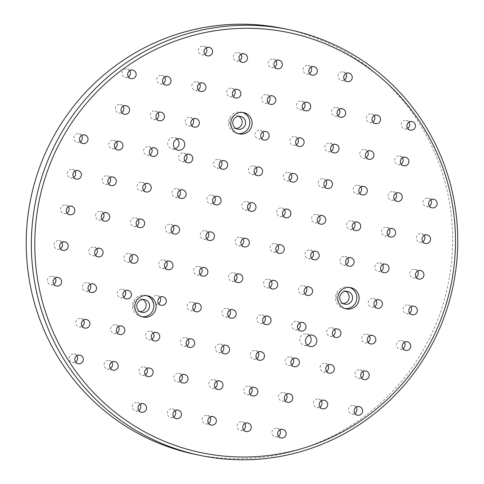 <?xml version="1.0" encoding="UTF-8"?>
<svg xmlns="http://www.w3.org/2000/svg" width="484" height="484" viewBox="0 0 484 484"><rect width="100%" height="100%" fill="white"/><g stroke="black" fill="none" stroke-linecap="round" stroke-linejoin="round"><path stroke-width="0.36" stroke-dasharray="2.42 1.81" d="M284.156 28.659A217.449 213.008 -78.1 0 1 448.904 280.067A217.449 213.008 -78.1 0 1 194.689 454.258M424.099 235.49A4.35 4.259 101.9 0 0 416.428 237.118A4.35 4.259 101.9 0 0 422.798 241.697M410.892 306.759A4.35 4.259 101.9 0 0 403.22 308.387A4.35 4.259 101.9 0 0 409.585 312.966M408.998 122.156A4.35 4.259 101.9 0 0 401.327 123.783A4.35 4.259 101.9 0 0 407.697 128.363M395.791 193.425A4.35 4.259 101.9 0 0 388.12 195.052A4.35 4.259 101.9 0 0 394.484 199.632M382.584 264.694A4.35 4.259 101.9 0 0 374.906 266.321A4.35 4.259 101.9 0 0 381.277 270.901M369.377 335.963A4.35 4.259 101.9 0 0 361.699 337.59A4.35 4.259 101.9 0 0 368.07 342.17M356.163 407.232A4.35 4.259 101.9 0 0 348.492 408.859A4.35 4.259 101.9 0 0 354.863 413.439M367.483 151.353A4.35 4.259 101.9 0 0 359.806 152.98A4.35 4.259 101.9 0 0 366.176 157.56M354.276 222.622A4.35 4.259 101.9 0 0 346.598 224.249A4.35 4.259 101.9 0 0 352.969 228.829M334.462 329.525A4.35 4.259 101.9 0 0 326.785 331.153A4.35 4.259 101.9 0 0 333.155 335.733M321.249 400.794A4.35 4.259 101.9 0 0 313.578 402.422A4.35 4.259 101.9 0 0 319.948 407.002M339.175 109.287A4.35 4.259 101.9 0 0 331.498 110.915A4.35 4.259 101.9 0 0 337.868 115.495M325.962 180.556A4.35 4.259 101.9 0 0 318.291 182.184A4.35 4.259 101.9 0 0 324.661 186.763M312.755 251.825A4.35 4.259 101.9 0 0 305.083 253.453A4.35 4.259 101.9 0 0 311.448 258.032M299.548 323.094A4.35 4.259 101.9 0 0 291.87 324.722A4.35 4.259 101.9 0 0 298.241 329.301M286.34 394.363A4.35 4.259 101.9 0 0 278.663 395.991A4.35 4.259 101.9 0 0 285.034 400.57M310.861 67.215A4.35 4.259 101.9 0 0 303.19 68.843A4.35 4.259 101.9 0 0 309.56 73.423M297.654 138.484A4.35 4.259 101.9 0 0 289.983 140.112A4.35 4.259 101.9 0 0 296.347 144.692M284.447 209.753A4.35 4.259 101.9 0 0 276.769 211.381A4.35 4.259 101.9 0 0 283.14 215.961M271.24 281.022A4.35 4.259 101.9 0 0 263.562 282.65A4.35 4.259 101.9 0 0 269.933 287.23M258.026 352.291A4.35 4.259 101.9 0 0 250.355 353.919A4.35 4.259 101.9 0 0 256.726 358.499M244.819 423.56A4.35 4.259 101.9 0 0 237.148 425.188A4.35 4.259 101.9 0 0 243.512 429.768M269.346 96.419A4.35 4.259 101.9 0 0 261.669 98.046A4.35 4.259 101.9 0 0 268.039 102.626M256.139 167.688A4.35 4.259 101.9 0 0 248.461 169.315A4.35 4.259 101.9 0 0 254.832 173.895M242.926 238.957A4.35 4.259 101.9 0 0 235.254 240.584A4.35 4.259 101.9 0 0 241.625 245.164M229.718 310.226A4.35 4.259 101.9 0 0 222.047 311.853A4.35 4.259 101.9 0 0 228.412 316.433M216.511 381.489A4.35 4.259 101.9 0 0 208.834 383.122A4.35 4.259 101.9 0 0 215.205 387.702M241.038 54.347A4.35 4.259 101.9 0 0 233.361 55.975A4.35 4.259 101.9 0 0 239.731 60.554M221.224 161.251A4.35 4.259 101.9 0 0 213.547 162.878A4.35 4.259 101.9 0 0 219.917 167.458M208.011 232.52A4.35 4.259 101.9 0 0 200.34 234.147A4.35 4.259 101.9 0 0 206.71 238.727M194.804 303.789A4.35 4.259 101.9 0 0 187.133 305.416A4.35 4.259 101.9 0 0 193.503 309.996M181.597 375.058A4.35 4.259 101.9 0 0 173.919 376.685A4.35 4.259 101.9 0 0 180.29 381.265M206.123 47.916A4.35 4.259 101.9 0 0 198.446 49.543A4.35 4.259 101.9 0 0 204.817 54.123M192.916 119.185A4.35 4.259 101.9 0 0 185.239 120.812A4.35 4.259 101.9 0 0 191.61 125.392M179.703 190.454A4.35 4.259 101.9 0 0 172.032 192.081A4.35 4.259 101.9 0 0 178.402 196.661M166.496 261.717A4.35 4.259 101.9 0 0 158.819 263.35A4.35 4.259 101.9 0 0 165.189 267.924M153.289 332.986A4.35 4.259 101.9 0 0 145.611 334.613A4.35 4.259 101.9 0 0 151.982 339.193M140.076 404.255A4.35 4.259 101.9 0 0 132.404 405.882A4.35 4.259 101.9 0 0 138.775 410.462M158.002 112.748A4.35 4.259 101.9 0 0 150.324 114.375A4.35 4.259 101.9 0 0 156.695 118.955M144.789 184.017A4.35 4.259 101.9 0 0 137.117 185.644A4.35 4.259 101.9 0 0 143.488 190.224M131.581 255.286A4.35 4.259 101.9 0 0 123.91 256.913A4.35 4.259 101.9 0 0 130.275 261.493M118.374 326.555A4.35 4.259 101.9 0 0 110.697 328.182A4.35 4.259 101.9 0 0 117.067 332.762M129.688 70.682A4.35 4.259 101.9 0 0 122.016 72.31A4.35 4.259 101.9 0 0 128.387 76.889M116.481 141.945A4.35 4.259 101.9 0 0 108.809 143.579A4.35 4.259 101.9 0 0 115.174 148.152M103.273 213.214A4.35 4.259 101.9 0 0 95.596 214.842A4.35 4.259 101.9 0 0 101.967 219.421M90.066 284.483A4.35 4.259 101.9 0 0 82.389 286.111A4.35 4.259 101.9 0 0 88.76 290.69M76.853 355.752A4.35 4.259 101.9 0 0 69.182 357.38A4.35 4.259 101.9 0 0 75.552 361.959M74.966 171.148A4.35 4.259 101.9 0 0 67.288 172.776A4.35 4.259 101.9 0 0 73.659 177.356M61.752 242.417A4.35 4.259 101.9 0 0 54.081 244.045A4.35 4.259 101.9 0 0 60.452 248.625M55.152 278.052A4.35 4.259 101.9 0 0 47.474 279.679A4.35 4.259 101.9 0 0 53.845 284.259M68.359 206.783A4.35 4.259 101.9 0 0 60.681 208.41A4.35 4.259 101.9 0 0 67.052 212.99M81.566 135.514A4.35 4.259 101.9 0 0 73.895 137.141A4.35 4.259 101.9 0 0 80.265 141.721M83.46 320.118A4.35 4.259 101.9 0 0 75.782 321.745A4.35 4.259 101.9 0 0 82.153 326.325M96.667 248.849A4.35 4.259 101.9 0 0 88.995 250.476A4.35 4.259 101.9 0 0 95.36 255.056M109.874 177.58A4.35 4.259 101.9 0 0 102.203 179.207A4.35 4.259 101.9 0 0 108.573 183.787M123.087 106.311A4.35 4.259 101.9 0 0 115.41 107.944A4.35 4.259 101.9 0 0 121.78 112.524M111.768 362.189A4.35 4.259 101.9 0 0 104.096 363.817A4.35 4.259 101.9 0 0 110.461 368.397M124.975 290.92A4.35 4.259 101.9 0 0 117.303 292.548A4.35 4.259 101.9 0 0 123.674 297.128M138.188 219.651A4.35 4.259 101.9 0 0 130.511 221.279A4.35 4.259 101.9 0 0 136.881 225.859M151.395 148.382A4.35 4.259 101.9 0 0 143.724 150.01A4.35 4.259 101.9 0 0 150.088 154.59M164.602 77.113A4.35 4.259 101.9 0 0 156.931 78.741A4.35 4.259 101.9 0 0 163.302 83.321M146.682 368.62A4.35 4.259 101.9 0 0 139.011 370.248A4.35 4.259 101.9 0 0 145.375 374.828M159.889 297.351A4.35 4.259 101.9 0 0 152.218 298.979A4.35 4.259 101.9 0 0 158.589 303.559M173.103 226.088A4.35 4.259 101.9 0 0 165.425 227.716A4.35 4.259 101.9 0 0 171.796 232.296M186.31 154.82A4.35 4.259 101.9 0 0 178.632 156.447A4.35 4.259 101.9 0 0 185.003 161.027M199.517 83.55A4.35 4.259 101.9 0 0 191.846 85.178A4.35 4.259 101.9 0 0 198.21 89.758M174.99 410.692A4.35 4.259 101.9 0 0 167.319 412.32A4.35 4.259 101.9 0 0 173.689 416.899M188.203 339.423A4.35 4.259 101.9 0 0 180.526 341.051A4.35 4.259 101.9 0 0 186.897 345.63M201.411 268.154A4.35 4.259 101.9 0 0 193.733 269.782A4.35 4.259 101.9 0 0 200.104 274.361M214.618 196.885A4.35 4.259 101.9 0 0 206.946 198.513A4.35 4.259 101.9 0 0 213.311 203.092M234.431 89.982A4.35 4.259 101.9 0 0 226.76 91.609A4.35 4.259 101.9 0 0 233.125 96.189M209.905 417.123A4.35 4.259 101.9 0 0 202.233 418.751A4.35 4.259 101.9 0 0 208.598 423.331M223.112 345.86A4.35 4.259 101.9 0 0 215.441 347.488A4.35 4.259 101.9 0 0 221.811 352.068M236.325 274.591A4.35 4.259 101.9 0 0 228.648 276.219A4.35 4.259 101.9 0 0 235.018 280.799M249.532 203.322A4.35 4.259 101.9 0 0 241.861 204.95A4.35 4.259 101.9 0 0 248.225 209.53M262.739 132.053A4.35 4.259 101.9 0 0 255.068 133.681A4.35 4.259 101.9 0 0 261.439 138.261M275.953 60.784A4.35 4.259 101.9 0 0 268.275 62.412A4.35 4.259 101.9 0 0 274.646 66.992M251.426 387.926A4.35 4.259 101.9 0 0 243.748 389.553A4.35 4.259 101.9 0 0 250.119 394.133M264.633 316.657A4.35 4.259 101.9 0 0 256.962 318.284A4.35 4.259 101.9 0 0 263.326 322.864M277.84 245.388A4.35 4.259 101.9 0 0 270.169 247.015A4.35 4.259 101.9 0 0 276.539 251.595M291.053 174.119A4.35 4.259 101.9 0 0 283.376 175.746A4.35 4.259 101.9 0 0 289.747 180.326M304.261 102.85A4.35 4.259 101.9 0 0 296.583 104.477A4.35 4.259 101.9 0 0 302.954 109.057M279.734 429.998A4.35 4.259 101.9 0 0 272.056 431.625A4.35 4.259 101.9 0 0 278.427 436.205M292.941 358.729A4.35 4.259 101.9 0 0 285.27 360.356A4.35 4.259 101.9 0 0 291.64 364.936M306.148 287.46A4.35 4.259 101.9 0 0 298.477 289.087A4.35 4.259 101.9 0 0 304.847 293.667M319.361 216.191A4.35 4.259 101.9 0 0 311.684 217.818A4.35 4.259 101.9 0 0 318.055 222.398M332.569 144.922A4.35 4.259 101.9 0 0 324.897 146.549A4.35 4.259 101.9 0 0 331.262 151.129M345.776 73.653A4.35 4.259 101.9 0 0 338.104 75.28A4.35 4.259 101.9 0 0 344.475 79.86M327.856 365.16A4.35 4.259 101.9 0 0 320.184 366.787A4.35 4.259 101.9 0 0 326.549 371.367M347.669 258.256A4.35 4.259 101.9 0 0 339.998 259.884A4.35 4.259 101.9 0 0 346.363 264.464M360.876 186.987A4.35 4.259 101.9 0 0 353.205 188.615A4.35 4.259 101.9 0 0 359.576 193.195M374.09 115.718A4.35 4.259 101.9 0 0 366.412 117.346A4.35 4.259 101.9 0 0 372.783 121.926M362.77 371.597A4.35 4.259 101.9 0 0 355.099 373.224A4.35 4.259 101.9 0 0 361.463 377.804M375.977 300.328A4.35 4.259 101.9 0 0 368.306 301.956A4.35 4.259 101.9 0 0 374.676 306.535M389.19 229.059A4.35 4.259 101.9 0 0 381.513 230.686A4.35 4.259 101.9 0 0 387.884 235.266M402.398 157.79A4.35 4.259 101.9 0 0 394.72 159.417A4.35 4.259 101.9 0 0 401.091 163.997M404.285 342.394A4.35 4.259 101.9 0 0 396.614 344.021A4.35 4.259 101.9 0 0 402.984 348.601M417.498 271.125A4.35 4.259 101.9 0 0 409.821 272.752A4.35 4.259 101.9 0 0 416.192 277.332M430.706 199.856A4.35 4.259 101.9 0 0 423.034 201.483A4.35 4.259 101.9 0 0 429.399 206.063M238.104 133.59A10.872 10.648 -78.1 0 1 228.763 120.589A10.872 10.648 -78.1 0 1 242.551 112.439M142.096 316.784A10.872 10.648 -78.1 0 1 132.755 303.777A10.872 10.648 -78.1 0 1 146.537 295.633M345.092 308.604A10.872 10.648 -78.1 0 1 335.751 295.597A10.872 10.648 -78.1 0 1 349.539 287.454M345.751 291.289A6.522 6.389 101.9 0 0 336.501 295.754A6.522 6.389 101.9 0 0 343.174 303.571M142.756 299.469A6.522 6.389 101.9 0 0 133.499 303.934A6.522 6.389 101.9 0 0 140.172 311.75M238.763 116.275A6.522 6.389 101.9 0 0 229.513 120.74A6.522 6.389 101.9 0 0 236.186 128.556M309.361 335.351A5.796 5.681 101.9 0 0 299.923 338.455A5.796 5.681 101.9 0 0 307.31 345.092M177.241 139.023A5.796 5.681 101.9 0 0 167.803 142.127A5.796 5.681 101.9 0 0 175.19 148.763M427.197 234.94L421.491 233.742M425.406 243.452L419.701 242.254M413.989 306.209L408.284 305.011M412.199 314.721L406.493 313.523M412.096 121.605L406.391 120.401M410.305 130.117L404.6 128.913M398.889 192.874L393.183 191.67M397.098 201.38L391.393 200.182M385.675 264.137L379.97 262.939M383.891 272.649L378.185 271.451M372.468 335.406L366.763 334.208M370.677 343.918L364.972 342.72M359.261 406.675L353.556 405.477M357.47 415.187L351.765 413.989M370.575 150.802L364.869 149.604M368.79 159.315L363.085 158.117M357.367 222.071L351.662 220.873M355.577 230.584L349.871 229.386M337.554 328.975L331.849 327.777M335.769 337.487L330.058 336.289M324.347 400.244L318.641 399.046M322.556 408.756L316.851 407.558M342.267 108.737L336.561 107.533M340.476 117.243L334.771 116.045M329.059 180L323.354 178.802M327.269 188.512L321.564 187.314M315.852 251.269L310.147 250.071M314.062 259.781L308.356 258.583M302.639 322.538L296.934 321.34M300.854 331.05L295.149 329.852M289.432 393.807L283.727 392.609M287.641 402.319L281.936 401.121M313.959 66.665L308.254 65.467M312.168 75.177L306.463 73.979M300.752 137.934L295.046 136.736M298.961 146.446L293.256 145.248M287.538 209.203L281.833 208.005M285.754 217.715L280.048 216.517M274.331 280.472L268.626 279.274M272.54 288.984L266.835 287.78M261.124 351.741L255.419 350.537M259.333 360.253L253.628 359.049M247.917 423.01L242.212 421.806M246.126 431.522L240.421 430.318M272.438 95.862L266.732 94.664M270.653 104.375L264.948 103.177M259.23 167.131L253.525 165.933M257.44 175.644L251.734 174.446M246.023 238.4L240.318 237.202M244.232 246.913L238.527 245.715M232.816 309.669L227.111 308.471M231.025 318.182L225.32 316.984M219.603 380.938L213.898 379.74M217.818 389.451L212.113 388.253M244.13 53.797L238.424 52.599M242.339 62.309L236.634 61.111M224.316 160.7L218.611 159.502M222.531 169.212L216.826 168.008M211.109 231.969L205.404 230.765M209.318 240.481L203.613 239.278M197.902 303.238L192.196 302.034M196.111 311.75L190.406 310.546M184.688 374.507L178.983 373.303M182.904 383.019L177.198 381.815M209.215 47.359L203.51 46.161M207.43 55.872L201.725 54.674M196.008 118.628L190.303 117.43M194.217 127.141L188.512 125.943M182.801 189.897L177.096 188.699M181.01 198.41L175.305 197.212M169.588 261.166L163.882 259.969M167.803 269.679L162.098 268.481M156.38 332.435L150.675 331.238M154.59 340.948L148.884 339.75M143.173 403.704L137.468 402.506M141.382 412.217L135.677 411.019M161.093 112.197L155.388 110.993M159.303 120.71L153.597 119.506M147.886 183.466L142.181 182.262M146.095 191.979L140.39 190.775M134.679 254.735L128.974 253.531M132.888 263.248L127.183 262.044M121.466 326.004L115.761 324.8M119.681 334.511L113.976 333.313M132.785 70.126L127.08 68.928M130.995 78.638L125.289 77.44M119.578 141.395L113.873 140.197M117.787 149.907L112.082 148.709M106.365 212.664L100.66 211.466M104.58 221.176L98.875 219.978M93.158 283.933L87.453 282.735M91.367 292.445L85.662 291.247M79.951 355.202L74.246 354.004M78.16 363.714L72.455 362.516M78.057 170.598L72.352 169.394M76.266 179.104L70.561 177.906M64.85 241.861L59.145 240.663M63.059 250.373L57.354 249.175M58.243 277.495L52.538 276.297M56.453 286.008L50.747 284.81M71.45 206.232L65.745 205.028M69.666 214.739L63.961 213.541M84.664 134.963L78.959 133.759M82.873 143.476L77.168 142.272M86.551 319.567L80.846 318.369M84.767 328.079L79.061 326.881M99.764 248.298L94.059 247.1M97.974 256.81L92.269 255.612M112.972 177.029L107.267 175.831M111.181 185.541L105.476 184.343M126.179 105.76L120.474 104.562M124.394 114.272L118.689 113.075M114.865 361.633L109.16 360.435M113.075 370.145L107.369 368.947M128.072 290.37L122.367 289.166M126.282 298.876L120.577 297.678M141.28 219.101L135.574 217.897M139.489 227.613L133.784 226.409M154.493 147.832L148.788 146.628M152.702 156.344L146.997 155.14M167.7 76.563L161.995 75.365M165.909 85.075L160.204 83.871M149.78 368.07L144.075 366.872M147.989 376.582L142.284 375.384M162.987 296.801L157.282 295.603M161.196 305.313L155.491 304.115M176.194 225.532L170.489 224.334M174.403 234.044L168.698 232.846M189.401 154.263L183.696 153.065M187.617 162.775L181.911 161.577M202.614 82.994L196.909 81.796M200.824 91.506L195.119 90.308M178.088 410.142L172.383 408.938M176.297 418.648L170.592 417.45M191.295 338.873L185.59 337.669M189.504 347.385L183.799 346.181M204.502 267.604L198.797 266.4M202.717 276.116L197.012 274.912M217.715 196.335L212.01 195.137M215.924 204.847L210.219 203.643M237.529 89.431L231.824 88.233M235.738 97.943L230.033 96.746M213.002 416.573L207.297 415.375M211.212 425.085L205.506 423.887M226.209 345.304L220.504 344.106M224.419 353.816L218.714 352.618M239.417 274.035L233.712 272.837M237.626 282.547L231.921 281.349M252.63 202.766L246.925 201.568M250.839 211.278L245.134 210.08M265.837 131.497L260.132 130.299M264.046 140.009L258.341 138.811M279.044 60.228L273.339 59.03M277.253 68.74L271.548 67.542M254.517 387.375L248.812 386.171M252.727 395.888L247.022 394.684M267.725 316.106L262.019 314.909M265.94 324.619L260.235 323.415M280.938 244.837L275.233 243.64M279.147 253.35L273.442 252.152M294.145 173.568L288.44 172.371M292.354 182.081L286.649 180.883M307.352 102.299L301.647 101.102M305.567 110.812L299.862 109.614M282.825 429.441L277.12 428.243M281.041 437.953L275.336 436.756M296.039 358.172L290.333 356.974M294.248 366.684L288.543 365.487M309.246 286.903L303.541 285.705M307.455 295.415L301.75 294.218M322.453 215.634L316.748 214.436M320.668 224.146L314.963 222.949M335.666 144.365L329.961 143.167M333.875 152.877L328.17 151.68M348.873 73.102L343.168 71.898M347.082 81.608L341.377 80.411M330.953 364.609L325.248 363.411M329.162 373.122L323.457 371.924M350.767 257.706L345.062 256.508M348.976 266.218L343.271 265.02M363.974 186.437L358.269 185.239M362.183 194.949L356.478 193.751M377.181 115.168L371.476 113.97M375.39 123.68L369.685 122.482M365.868 371.04L360.156 369.843M364.077 379.553L358.372 378.355M379.075 299.771L373.37 298.574M377.284 308.284L371.579 307.086M392.282 228.508L386.577 227.305M390.491 237.015L384.786 235.817M405.489 157.239L399.784 156.036M403.704 165.752L397.999 164.548M407.383 341.843L401.678 340.645M405.592 350.356L399.887 349.158M420.59 270.574L414.885 269.376M418.805 279.087L413.1 277.889M433.803 199.305L428.098 198.107M432.012 207.817L426.307 206.62M243.706 112.615L241.425 112.137M239.229 133.899L236.948 133.415M147.693 295.809L145.412 295.331M143.222 317.087L140.941 316.609M350.694 287.629L348.413 287.151M346.223 308.907L343.936 308.429M341.408 303.456L344.832 304.176M344.094 290.684L347.518 291.404M138.412 311.629L141.836 312.349M141.092 298.864L144.516 299.584M234.419 128.441L237.844 129.161M237.106 115.676L240.53 116.39M304.291 345.298L309.996 346.496M306.674 333.948L312.38 335.146M172.171 148.969L177.876 150.167M174.555 137.619L180.26 138.817"/><path stroke-width="0.73" d="M454.04 281.143A217.449 213.008 101.9 0 0 289.293 29.742A217.449 213.008 101.9 0 0 36.106 198.718A217.449 213.008 101.9 0 0 199.825 455.335A217.449 213.008 101.9 0 0 454.04 281.143M451.82 280.75A214.551 210.171 -78.1 0 1 107.92 406.306A214.551 210.171 -78.1 0 1 175.644 40.922A214.551 210.171 -78.1 0 1 451.82 280.75M199.825 455.335L194.689 454.258A217.449 213.008 -78.1 0 1 30.97 197.641A217.449 213.008 -78.1 0 1 284.156 28.659L289.293 29.742M184.658 145.521A5.796 5.681 -78.1 0 1 177.876 150.167A5.796 5.681 -78.1 0 1 173.508 143.325A5.796 5.681 -78.1 0 1 180.26 138.817A5.796 5.681 -78.1 0 1 184.658 145.521M316.772 341.855A5.796 5.681 -78.1 0 1 309.996 346.496A5.796 5.681 -78.1 0 1 305.628 339.653A5.796 5.681 -78.1 0 1 312.38 335.146A5.796 5.681 -78.1 0 1 316.772 341.855M358.934 300.201A10.872 10.648 -78.1 0 1 346.223 308.907A10.872 10.648 -78.1 0 1 338.038 296.081A10.872 10.648 -78.1 0 1 350.694 287.629A10.872 10.648 -78.1 0 1 358.934 300.201M155.933 308.381A10.872 10.648 -78.1 0 1 143.222 317.087A10.872 10.648 -78.1 0 1 135.036 304.254A10.872 10.648 -78.1 0 1 147.693 295.809A10.872 10.648 -78.1 0 1 155.933 308.381M251.94 125.187A10.872 10.648 -78.1 0 1 239.229 133.899A10.872 10.648 -78.1 0 1 231.043 121.067A10.872 10.648 -78.1 0 1 243.706 112.615A10.872 10.648 -78.1 0 1 251.94 125.187M437.094 204.333A4.35 4.259 -78.1 0 1 432.012 207.817A4.35 4.259 -78.1 0 1 428.739 202.687A4.35 4.259 -78.1 0 1 433.803 199.305A4.35 4.259 -78.1 0 1 437.094 204.333M423.887 275.602A4.35 4.259 -78.1 0 1 418.805 279.087A4.35 4.259 -78.1 0 1 415.526 273.956A4.35 4.259 -78.1 0 1 420.59 270.574A4.35 4.259 -78.1 0 1 423.887 275.602M410.68 346.871A4.35 4.259 -78.1 0 1 405.592 350.356A4.35 4.259 -78.1 0 1 402.319 345.225A4.35 4.259 -78.1 0 1 407.383 341.843A4.35 4.259 -78.1 0 1 410.68 346.871M408.786 162.267A4.35 4.259 -78.1 0 1 403.704 165.752A4.35 4.259 -78.1 0 1 400.425 160.615A4.35 4.259 -78.1 0 1 405.489 157.239A4.35 4.259 -78.1 0 1 408.786 162.267M395.579 233.536A4.35 4.259 -78.1 0 1 390.491 237.015A4.35 4.259 -78.1 0 1 387.218 231.884A4.35 4.259 -78.1 0 1 392.282 228.508A4.35 4.259 -78.1 0 1 395.579 233.536M382.366 304.805A4.35 4.259 -78.1 0 1 377.284 308.284A4.35 4.259 -78.1 0 1 374.011 303.153A4.35 4.259 -78.1 0 1 379.075 299.771A4.35 4.259 -78.1 0 1 382.366 304.805M369.159 376.068A4.35 4.259 -78.1 0 1 364.077 379.553A4.35 4.259 -78.1 0 1 360.804 374.422A4.35 4.259 -78.1 0 1 365.868 371.04A4.35 4.259 -78.1 0 1 369.159 376.068M380.478 120.195A4.35 4.259 -78.1 0 1 375.39 123.68A4.35 4.259 -78.1 0 1 372.117 118.55A4.35 4.259 -78.1 0 1 377.181 115.168A4.35 4.259 -78.1 0 1 380.478 120.195M367.265 191.464A4.35 4.259 -78.1 0 1 362.183 194.949A4.35 4.259 -78.1 0 1 358.91 189.819A4.35 4.259 -78.1 0 1 363.974 186.437A4.35 4.259 -78.1 0 1 367.265 191.464M354.058 262.733A4.35 4.259 -78.1 0 1 348.976 266.218A4.35 4.259 -78.1 0 1 345.703 261.088A4.35 4.259 -78.1 0 1 350.767 257.706A4.35 4.259 -78.1 0 1 354.058 262.733M334.244 369.637A4.35 4.259 -78.1 0 1 329.162 373.122A4.35 4.259 -78.1 0 1 325.889 367.985A4.35 4.259 -78.1 0 1 330.953 364.609A4.35 4.259 -78.1 0 1 334.244 369.637M352.164 78.13A4.35 4.259 -78.1 0 1 347.082 81.608A4.35 4.259 -78.1 0 1 343.809 76.478A4.35 4.259 -78.1 0 1 348.873 73.102A4.35 4.259 -78.1 0 1 352.164 78.13M338.957 149.399A4.35 4.259 -78.1 0 1 333.875 152.877A4.35 4.259 -78.1 0 1 330.602 147.747A4.35 4.259 -78.1 0 1 335.666 144.365A4.35 4.259 -78.1 0 1 338.957 149.399M325.75 220.668A4.35 4.259 -78.1 0 1 320.668 224.146A4.35 4.259 -78.1 0 1 317.389 219.016A4.35 4.259 -78.1 0 1 322.453 215.634A4.35 4.259 -78.1 0 1 325.75 220.668M312.543 291.931A4.35 4.259 -78.1 0 1 307.455 295.415A4.35 4.259 -78.1 0 1 304.182 290.285A4.35 4.259 -78.1 0 1 309.246 286.903A4.35 4.259 -78.1 0 1 312.543 291.931M299.33 363.2A4.35 4.259 -78.1 0 1 294.248 366.684A4.35 4.259 -78.1 0 1 290.975 361.554A4.35 4.259 -78.1 0 1 296.039 358.172A4.35 4.259 -78.1 0 1 299.33 363.2M286.123 434.469A4.35 4.259 -78.1 0 1 281.041 437.953A4.35 4.259 -78.1 0 1 277.762 432.823A4.35 4.259 -78.1 0 1 282.825 429.441A4.35 4.259 -78.1 0 1 286.123 434.469M310.649 107.327A4.35 4.259 -78.1 0 1 305.567 110.812A4.35 4.259 -78.1 0 1 302.288 105.681A4.35 4.259 -78.1 0 1 307.352 102.299A4.35 4.259 -78.1 0 1 310.649 107.327M297.442 178.596A4.35 4.259 -78.1 0 1 292.354 182.081A4.35 4.259 -78.1 0 1 289.081 176.95A4.35 4.259 -78.1 0 1 294.145 173.568A4.35 4.259 -78.1 0 1 297.442 178.596M284.229 249.865A4.35 4.259 -78.1 0 1 279.147 253.35A4.35 4.259 -78.1 0 1 275.874 248.213A4.35 4.259 -78.1 0 1 280.938 244.837A4.35 4.259 -78.1 0 1 284.229 249.865M271.022 321.134A4.35 4.259 -78.1 0 1 265.94 324.619A4.35 4.259 -78.1 0 1 262.667 319.482A4.35 4.259 -78.1 0 1 267.725 316.106A4.35 4.259 -78.1 0 1 271.022 321.134M257.815 392.403A4.35 4.259 -78.1 0 1 252.727 395.888A4.35 4.259 -78.1 0 1 249.454 390.751A4.35 4.259 -78.1 0 1 254.517 387.375A4.35 4.259 -78.1 0 1 257.815 392.403M282.341 65.261A4.35 4.259 -78.1 0 1 277.253 68.74A4.35 4.259 -78.1 0 1 273.98 63.61A4.35 4.259 -78.1 0 1 279.044 60.228A4.35 4.259 -78.1 0 1 282.341 65.261M269.128 136.524A4.35 4.259 -78.1 0 1 264.046 140.009A4.35 4.259 -78.1 0 1 260.773 134.879A4.35 4.259 -78.1 0 1 265.837 131.497A4.35 4.259 -78.1 0 1 269.128 136.524M255.921 207.793A4.35 4.259 -78.1 0 1 250.839 211.278A4.35 4.259 -78.1 0 1 247.566 206.148A4.35 4.259 -78.1 0 1 252.63 202.766A4.35 4.259 -78.1 0 1 255.921 207.793M242.714 279.062A4.35 4.259 -78.1 0 1 237.626 282.547A4.35 4.259 -78.1 0 1 234.353 277.417A4.35 4.259 -78.1 0 1 239.417 274.035A4.35 4.259 -78.1 0 1 242.714 279.062M229.507 350.331A4.35 4.259 -78.1 0 1 224.419 353.816A4.35 4.259 -78.1 0 1 221.146 348.686A4.35 4.259 -78.1 0 1 226.209 345.304A4.35 4.259 -78.1 0 1 229.507 350.331M216.294 421.6A4.35 4.259 -78.1 0 1 211.212 425.085A4.35 4.259 -78.1 0 1 207.938 419.955A4.35 4.259 -78.1 0 1 213.002 416.573A4.35 4.259 -78.1 0 1 216.294 421.6M240.82 94.459A4.35 4.259 -78.1 0 1 235.738 97.943A4.35 4.259 -78.1 0 1 232.465 92.807A4.35 4.259 -78.1 0 1 237.529 89.431A4.35 4.259 -78.1 0 1 240.82 94.459M221.006 201.362A4.35 4.259 -78.1 0 1 215.924 204.847A4.35 4.259 -78.1 0 1 212.651 199.71A4.35 4.259 -78.1 0 1 217.715 196.335A4.35 4.259 -78.1 0 1 221.006 201.362M207.799 272.631A4.35 4.259 -78.1 0 1 202.717 276.116A4.35 4.259 -78.1 0 1 199.438 270.979A4.35 4.259 -78.1 0 1 204.502 267.604A4.35 4.259 -78.1 0 1 207.799 272.631M194.592 343.9A4.35 4.259 -78.1 0 1 189.504 347.385A4.35 4.259 -78.1 0 1 186.231 342.249A4.35 4.259 -78.1 0 1 191.295 338.873A4.35 4.259 -78.1 0 1 194.592 343.9M181.379 415.169A4.35 4.259 -78.1 0 1 176.297 418.648A4.35 4.259 -78.1 0 1 173.024 413.517A4.35 4.259 -78.1 0 1 178.088 410.142A4.35 4.259 -78.1 0 1 181.379 415.169M205.906 88.021A4.35 4.259 -78.1 0 1 200.824 91.506A4.35 4.259 -78.1 0 1 197.551 86.376A4.35 4.259 -78.1 0 1 202.614 82.994A4.35 4.259 -78.1 0 1 205.906 88.021M192.699 159.29A4.35 4.259 -78.1 0 1 187.617 162.775A4.35 4.259 -78.1 0 1 184.337 157.645A4.35 4.259 -78.1 0 1 189.401 154.263A4.35 4.259 -78.1 0 1 192.699 159.29M179.491 230.559A4.35 4.259 -78.1 0 1 174.403 234.044A4.35 4.259 -78.1 0 1 171.13 228.914A4.35 4.259 -78.1 0 1 176.194 225.532A4.35 4.259 -78.1 0 1 179.491 230.559M166.278 301.828A4.35 4.259 -78.1 0 1 161.196 305.313A4.35 4.259 -78.1 0 1 157.923 300.183A4.35 4.259 -78.1 0 1 162.987 296.801A4.35 4.259 -78.1 0 1 166.278 301.828M153.071 373.097A4.35 4.259 -78.1 0 1 147.989 376.582A4.35 4.259 -78.1 0 1 144.716 371.452A4.35 4.259 -78.1 0 1 149.78 368.07A4.35 4.259 -78.1 0 1 153.071 373.097M170.991 81.59A4.35 4.259 -78.1 0 1 165.909 85.075A4.35 4.259 -78.1 0 1 162.636 79.939A4.35 4.259 -78.1 0 1 167.7 76.563A4.35 4.259 -78.1 0 1 170.991 81.59M157.784 152.859A4.35 4.259 -78.1 0 1 152.702 156.344A4.35 4.259 -78.1 0 1 149.429 151.208A4.35 4.259 -78.1 0 1 154.493 147.832A4.35 4.259 -78.1 0 1 157.784 152.859M144.577 224.128A4.35 4.259 -78.1 0 1 139.489 227.613A4.35 4.259 -78.1 0 1 136.216 222.477A4.35 4.259 -78.1 0 1 141.28 219.101A4.35 4.259 -78.1 0 1 144.577 224.128M131.37 295.397A4.35 4.259 -78.1 0 1 126.282 298.876A4.35 4.259 -78.1 0 1 123.009 293.746A4.35 4.259 -78.1 0 1 128.072 290.37A4.35 4.259 -78.1 0 1 131.37 295.397M118.157 366.666A4.35 4.259 -78.1 0 1 113.075 370.145A4.35 4.259 -78.1 0 1 109.801 365.015A4.35 4.259 -78.1 0 1 114.865 361.633A4.35 4.259 -78.1 0 1 118.157 366.666M129.476 110.788A4.35 4.259 -78.1 0 1 124.394 114.272A4.35 4.259 -78.1 0 1 121.115 109.142A4.35 4.259 -78.1 0 1 126.179 105.76A4.35 4.259 -78.1 0 1 129.476 110.788M116.269 182.057A4.35 4.259 -78.1 0 1 111.181 185.541A4.35 4.259 -78.1 0 1 107.908 180.411A4.35 4.259 -78.1 0 1 112.972 177.029A4.35 4.259 -78.1 0 1 116.269 182.057M103.056 253.326A4.35 4.259 -78.1 0 1 97.974 256.81A4.35 4.259 -78.1 0 1 94.701 251.68A4.35 4.259 -78.1 0 1 99.764 248.298A4.35 4.259 -78.1 0 1 103.056 253.326M89.849 324.595A4.35 4.259 -78.1 0 1 84.767 328.079A4.35 4.259 -78.1 0 1 81.487 322.949A4.35 4.259 -78.1 0 1 86.551 319.567A4.35 4.259 -78.1 0 1 89.849 324.595M87.955 139.991A4.35 4.259 -78.1 0 1 82.873 143.476A4.35 4.259 -78.1 0 1 79.6 138.339A4.35 4.259 -78.1 0 1 84.664 134.963A4.35 4.259 -78.1 0 1 87.955 139.991M74.748 211.26A4.35 4.259 -78.1 0 1 69.666 214.739A4.35 4.259 -78.1 0 1 66.387 209.608A4.35 4.259 -78.1 0 1 71.45 206.232A4.35 4.259 -78.1 0 1 74.748 211.26M61.541 282.529A4.35 4.259 -78.1 0 1 56.453 286.008A4.35 4.259 -78.1 0 1 53.18 280.877A4.35 4.259 -78.1 0 1 58.243 277.495A4.35 4.259 -78.1 0 1 61.541 282.529M68.141 246.894A4.35 4.259 -78.1 0 1 63.059 250.373A4.35 4.259 -78.1 0 1 59.786 245.243A4.35 4.259 -78.1 0 1 64.85 241.861A4.35 4.259 -78.1 0 1 68.141 246.894M81.354 175.625A4.35 4.259 -78.1 0 1 76.266 179.104A4.35 4.259 -78.1 0 1 72.993 173.974A4.35 4.259 -78.1 0 1 78.057 170.598A4.35 4.259 -78.1 0 1 81.354 175.625M83.242 360.229A4.35 4.259 -78.1 0 1 78.16 363.714A4.35 4.259 -78.1 0 1 74.887 358.584A4.35 4.259 -78.1 0 1 79.951 355.202A4.35 4.259 -78.1 0 1 83.242 360.229M96.455 288.96A4.35 4.259 -78.1 0 1 91.367 292.445A4.35 4.259 -78.1 0 1 88.094 287.314A4.35 4.259 -78.1 0 1 93.158 283.933A4.35 4.259 -78.1 0 1 96.455 288.96M109.662 217.691A4.35 4.259 -78.1 0 1 104.58 221.176A4.35 4.259 -78.1 0 1 101.301 216.046A4.35 4.259 -78.1 0 1 106.365 212.664A4.35 4.259 -78.1 0 1 109.662 217.691M122.869 146.422A4.35 4.259 -78.1 0 1 117.787 149.907A4.35 4.259 -78.1 0 1 114.514 144.776A4.35 4.259 -78.1 0 1 119.578 141.395A4.35 4.259 -78.1 0 1 122.869 146.422M136.083 75.153A4.35 4.259 -78.1 0 1 130.995 78.638A4.35 4.259 -78.1 0 1 127.722 73.507A4.35 4.259 -78.1 0 1 132.785 70.126A4.35 4.259 -78.1 0 1 136.083 75.153M124.763 331.032A4.35 4.259 -78.1 0 1 119.681 334.511A4.35 4.259 -78.1 0 1 116.402 329.38A4.35 4.259 -78.1 0 1 121.466 326.004A4.35 4.259 -78.1 0 1 124.763 331.032M137.97 259.763A4.35 4.259 -78.1 0 1 132.888 263.248A4.35 4.259 -78.1 0 1 129.615 258.111A4.35 4.259 -78.1 0 1 134.679 254.735A4.35 4.259 -78.1 0 1 137.97 259.763M151.183 188.494A4.35 4.259 -78.1 0 1 146.095 191.979A4.35 4.259 -78.1 0 1 142.822 186.842A4.35 4.259 -78.1 0 1 147.886 183.466A4.35 4.259 -78.1 0 1 151.183 188.494M164.391 117.225A4.35 4.259 -78.1 0 1 159.303 120.71A4.35 4.259 -78.1 0 1 156.029 115.573A4.35 4.259 -78.1 0 1 161.093 112.197A4.35 4.259 -78.1 0 1 164.391 117.225M146.47 408.732A4.35 4.259 -78.1 0 1 141.382 412.217A4.35 4.259 -78.1 0 1 138.109 407.086A4.35 4.259 -78.1 0 1 143.173 403.704A4.35 4.259 -78.1 0 1 146.47 408.732M159.678 337.463A4.35 4.259 -78.1 0 1 154.59 340.948A4.35 4.259 -78.1 0 1 151.317 335.817A4.35 4.259 -78.1 0 1 156.38 332.435A4.35 4.259 -78.1 0 1 159.678 337.463M172.885 266.194A4.35 4.259 -78.1 0 1 167.803 269.679A4.35 4.259 -78.1 0 1 164.53 264.548A4.35 4.259 -78.1 0 1 169.588 261.166A4.35 4.259 -78.1 0 1 172.885 266.194M186.092 194.925A4.35 4.259 -78.1 0 1 181.01 198.41A4.35 4.259 -78.1 0 1 177.737 193.279A4.35 4.259 -78.1 0 1 182.801 189.897A4.35 4.259 -78.1 0 1 186.092 194.925M199.305 123.656A4.35 4.259 -78.1 0 1 194.217 127.141A4.35 4.259 -78.1 0 1 190.944 122.01A4.35 4.259 -78.1 0 1 196.008 118.628A4.35 4.259 -78.1 0 1 199.305 123.656M212.512 52.387A4.35 4.259 -78.1 0 1 207.43 55.872A4.35 4.259 -78.1 0 1 204.151 50.741A4.35 4.259 -78.1 0 1 209.215 47.359A4.35 4.259 -78.1 0 1 212.512 52.387M187.986 379.535A4.35 4.259 -78.1 0 1 182.904 383.019A4.35 4.259 -78.1 0 1 179.624 377.883A4.35 4.259 -78.1 0 1 184.688 374.507A4.35 4.259 -78.1 0 1 187.986 379.535M201.193 308.266A4.35 4.259 -78.1 0 1 196.111 311.75A4.35 4.259 -78.1 0 1 192.838 306.614A4.35 4.259 -78.1 0 1 197.902 303.238A4.35 4.259 -78.1 0 1 201.193 308.266M214.406 236.997A4.35 4.259 -78.1 0 1 209.318 240.481A4.35 4.259 -78.1 0 1 206.045 235.345A4.35 4.259 -78.1 0 1 211.109 231.969A4.35 4.259 -78.1 0 1 214.406 236.997M227.613 165.728A4.35 4.259 -78.1 0 1 222.531 169.212A4.35 4.259 -78.1 0 1 219.252 164.076A4.35 4.259 -78.1 0 1 224.316 160.7A4.35 4.259 -78.1 0 1 227.613 165.728M247.427 58.824A4.35 4.259 -78.1 0 1 242.339 62.309A4.35 4.259 -78.1 0 1 239.066 57.172A4.35 4.259 -78.1 0 1 244.13 53.797A4.35 4.259 -78.1 0 1 247.427 58.824M222.9 385.966A4.35 4.259 -78.1 0 1 217.818 389.451A4.35 4.259 -78.1 0 1 214.539 384.32A4.35 4.259 -78.1 0 1 219.603 380.938A4.35 4.259 -78.1 0 1 222.9 385.966M236.107 314.697A4.35 4.259 -78.1 0 1 231.025 318.182A4.35 4.259 -78.1 0 1 227.752 313.051A4.35 4.259 -78.1 0 1 232.816 309.669A4.35 4.259 -78.1 0 1 236.107 314.697M249.321 243.428A4.35 4.259 -78.1 0 1 244.232 246.913A4.35 4.259 -78.1 0 1 240.959 241.782A4.35 4.259 -78.1 0 1 246.023 238.4A4.35 4.259 -78.1 0 1 249.321 243.428M262.528 172.159A4.35 4.259 -78.1 0 1 257.44 175.644A4.35 4.259 -78.1 0 1 254.167 170.513A4.35 4.259 -78.1 0 1 259.23 167.131A4.35 4.259 -78.1 0 1 262.528 172.159M275.735 100.89A4.35 4.259 -78.1 0 1 270.653 104.375A4.35 4.259 -78.1 0 1 267.374 99.244A4.35 4.259 -78.1 0 1 272.438 95.862A4.35 4.259 -78.1 0 1 275.735 100.89M251.208 428.037A4.35 4.259 -78.1 0 1 246.126 431.522A4.35 4.259 -78.1 0 1 242.853 426.386A4.35 4.259 -78.1 0 1 247.917 423.01A4.35 4.259 -78.1 0 1 251.208 428.037M264.415 356.769A4.35 4.259 -78.1 0 1 259.333 360.253A4.35 4.259 -78.1 0 1 256.06 355.117A4.35 4.259 -78.1 0 1 261.124 351.741A4.35 4.259 -78.1 0 1 264.415 356.769M277.628 285.499A4.35 4.259 -78.1 0 1 272.54 288.984A4.35 4.259 -78.1 0 1 269.267 283.848A4.35 4.259 -78.1 0 1 274.331 280.472A4.35 4.259 -78.1 0 1 277.628 285.499M290.836 214.231A4.35 4.259 -78.1 0 1 285.754 217.715A4.35 4.259 -78.1 0 1 282.474 212.579A4.35 4.259 -78.1 0 1 287.538 209.203A4.35 4.259 -78.1 0 1 290.836 214.231M304.043 142.962A4.35 4.259 -78.1 0 1 298.961 146.446A4.35 4.259 -78.1 0 1 295.688 141.316A4.35 4.259 -78.1 0 1 300.752 137.934A4.35 4.259 -78.1 0 1 304.043 142.962M317.256 71.692A4.35 4.259 -78.1 0 1 312.168 75.177A4.35 4.259 -78.1 0 1 308.895 70.047A4.35 4.259 -78.1 0 1 313.959 66.665A4.35 4.259 -78.1 0 1 317.256 71.692M292.729 398.834A4.35 4.259 -78.1 0 1 287.641 402.319A4.35 4.259 -78.1 0 1 284.368 397.189A4.35 4.259 -78.1 0 1 289.432 393.807A4.35 4.259 -78.1 0 1 292.729 398.834M305.936 327.565A4.35 4.259 -78.1 0 1 300.854 331.05A4.35 4.259 -78.1 0 1 297.575 325.92A4.35 4.259 -78.1 0 1 302.639 322.538A4.35 4.259 -78.1 0 1 305.936 327.565M319.144 256.296A4.35 4.259 -78.1 0 1 314.062 259.781A4.35 4.259 -78.1 0 1 310.788 254.651A4.35 4.259 -78.1 0 1 315.852 251.269A4.35 4.259 -78.1 0 1 319.144 256.296M332.357 185.033A4.35 4.259 -78.1 0 1 327.269 188.512A4.35 4.259 -78.1 0 1 323.996 183.382A4.35 4.259 -78.1 0 1 329.059 180A4.35 4.259 -78.1 0 1 332.357 185.033M345.564 113.764A4.35 4.259 -78.1 0 1 340.476 117.243A4.35 4.259 -78.1 0 1 337.203 112.113A4.35 4.259 -78.1 0 1 342.267 108.737A4.35 4.259 -78.1 0 1 345.564 113.764M327.644 405.271A4.35 4.259 -78.1 0 1 322.556 408.756A4.35 4.259 -78.1 0 1 319.283 403.62A4.35 4.259 -78.1 0 1 324.347 400.244A4.35 4.259 -78.1 0 1 327.644 405.271M340.851 334.002A4.35 4.259 -78.1 0 1 335.769 337.487A4.35 4.259 -78.1 0 1 332.49 332.351A4.35 4.259 -78.1 0 1 337.554 328.975A4.35 4.259 -78.1 0 1 340.851 334.002M360.665 227.099A4.35 4.259 -78.1 0 1 355.577 230.584A4.35 4.259 -78.1 0 1 352.304 225.453A4.35 4.259 -78.1 0 1 357.367 222.071A4.35 4.259 -78.1 0 1 360.665 227.099M373.872 155.83A4.35 4.259 -78.1 0 1 368.79 159.315A4.35 4.259 -78.1 0 1 365.511 154.184A4.35 4.259 -78.1 0 1 370.575 150.802A4.35 4.259 -78.1 0 1 373.872 155.83M362.552 411.702A4.35 4.259 -78.1 0 1 357.47 415.187A4.35 4.259 -78.1 0 1 354.197 410.057A4.35 4.259 -78.1 0 1 359.261 406.675A4.35 4.259 -78.1 0 1 362.552 411.702M375.765 340.44A4.35 4.259 -78.1 0 1 370.677 343.918A4.35 4.259 -78.1 0 1 367.404 338.788A4.35 4.259 -78.1 0 1 372.468 335.406A4.35 4.259 -78.1 0 1 375.765 340.44M388.973 269.171A4.35 4.259 -78.1 0 1 383.891 272.649A4.35 4.259 -78.1 0 1 380.612 267.519A4.35 4.259 -78.1 0 1 385.675 264.137A4.35 4.259 -78.1 0 1 388.973 269.171M402.18 197.902A4.35 4.259 -78.1 0 1 397.098 201.38A4.35 4.259 -78.1 0 1 393.825 196.25A4.35 4.259 -78.1 0 1 398.889 192.874A4.35 4.259 -78.1 0 1 402.18 197.902M415.393 126.633A4.35 4.259 -78.1 0 1 410.305 130.117A4.35 4.259 -78.1 0 1 407.032 124.981A4.35 4.259 -78.1 0 1 412.096 121.605A4.35 4.259 -78.1 0 1 415.393 126.633M417.281 311.236A4.35 4.259 -78.1 0 1 412.199 314.721A4.35 4.259 -78.1 0 1 408.926 309.591A4.35 4.259 -78.1 0 1 413.989 306.209A4.35 4.259 -78.1 0 1 417.281 311.236M430.494 239.967A4.35 4.259 -78.1 0 1 425.406 243.452A4.35 4.259 -78.1 0 1 422.133 238.322A4.35 4.259 -78.1 0 1 427.197 234.94A4.35 4.259 -78.1 0 1 430.494 239.967M422.798 241.697A4.35 4.259 101.9 0 0 424.099 235.49M409.585 312.966A4.35 4.259 101.9 0 0 410.892 306.759M407.697 128.363A4.35 4.259 101.9 0 0 408.998 122.156M394.484 199.632A4.35 4.259 101.9 0 0 395.791 193.425M381.277 270.901A4.35 4.259 101.9 0 0 382.584 264.694M368.07 342.17A4.35 4.259 101.9 0 0 369.377 335.963M354.863 413.439A4.35 4.259 101.9 0 0 356.163 407.232M366.176 157.56A4.35 4.259 101.9 0 0 367.483 151.353M352.969 228.829A4.35 4.259 101.9 0 0 354.276 222.622M333.155 335.733A4.35 4.259 101.9 0 0 334.462 329.525M319.948 407.002A4.35 4.259 101.9 0 0 321.249 400.794M337.868 115.495A4.35 4.259 101.9 0 0 339.175 109.287M324.661 186.763A4.35 4.259 101.9 0 0 325.962 180.556M311.448 258.032A4.35 4.259 101.9 0 0 312.755 251.825M298.241 329.301A4.35 4.259 101.9 0 0 299.548 323.094M285.034 400.57A4.35 4.259 101.9 0 0 286.34 394.363M309.56 73.423A4.35 4.259 101.9 0 0 310.861 67.215M296.347 144.692A4.35 4.259 101.9 0 0 297.654 138.484M283.14 215.961A4.35 4.259 101.9 0 0 284.447 209.753M269.933 287.23A4.35 4.259 101.9 0 0 271.24 281.022M256.726 358.499A4.35 4.259 101.9 0 0 258.026 352.291M243.512 429.768A4.35 4.259 101.9 0 0 244.819 423.56M268.039 102.626A4.35 4.259 101.9 0 0 269.346 96.419M254.832 173.895A4.35 4.259 101.9 0 0 256.139 167.688M241.625 245.164A4.35 4.259 101.9 0 0 242.926 238.957M228.412 316.433A4.35 4.259 101.9 0 0 229.718 310.226M215.205 387.702A4.35 4.259 101.9 0 0 216.511 381.489M239.731 60.554A4.35 4.259 101.9 0 0 241.038 54.347M219.917 167.458A4.35 4.259 101.9 0 0 221.224 161.251M206.71 238.727A4.35 4.259 101.9 0 0 208.011 232.52M193.503 309.996A4.35 4.259 101.9 0 0 194.804 303.789M180.29 381.265A4.35 4.259 101.9 0 0 181.597 375.058M204.817 54.123A4.35 4.259 101.9 0 0 206.123 47.916M191.61 125.392A4.35 4.259 101.9 0 0 192.916 119.185M178.402 196.661A4.35 4.259 101.9 0 0 179.703 190.454M165.189 267.924A4.35 4.259 101.9 0 0 166.496 261.717M151.982 339.193A4.35 4.259 101.9 0 0 153.289 332.986M138.775 410.462A4.35 4.259 101.9 0 0 140.076 404.255M156.695 118.955A4.35 4.259 101.9 0 0 158.002 112.748M143.488 190.224A4.35 4.259 101.9 0 0 144.789 184.017M130.275 261.493A4.35 4.259 101.9 0 0 131.581 255.286M117.067 332.762A4.35 4.259 101.9 0 0 118.374 326.555M128.387 76.889A4.35 4.259 101.9 0 0 129.688 70.682M115.174 148.152A4.35 4.259 101.9 0 0 116.481 141.945M101.967 219.421A4.35 4.259 101.9 0 0 103.273 213.214M88.76 290.69A4.35 4.259 101.9 0 0 90.066 284.483M75.552 361.959A4.35 4.259 101.9 0 0 76.853 355.752M73.659 177.356A4.35 4.259 101.9 0 0 74.966 171.148M60.452 248.625A4.35 4.259 101.9 0 0 61.752 242.417M53.845 284.259A4.35 4.259 101.9 0 0 55.152 278.052M67.052 212.99A4.35 4.259 101.9 0 0 68.359 206.783M80.265 141.721A4.35 4.259 101.9 0 0 81.566 135.514M82.153 326.325A4.35 4.259 101.9 0 0 83.46 320.118M95.36 255.056A4.35 4.259 101.9 0 0 96.667 248.849M108.573 183.787A4.35 4.259 101.9 0 0 109.874 177.58M121.78 112.524A4.35 4.259 101.9 0 0 123.087 106.311M110.461 368.397A4.35 4.259 101.9 0 0 111.768 362.189M123.674 297.128A4.35 4.259 101.9 0 0 124.975 290.92M136.881 225.859A4.35 4.259 101.9 0 0 138.188 219.651M150.088 154.59A4.35 4.259 101.9 0 0 151.395 148.382M163.302 83.321A4.35 4.259 101.9 0 0 164.602 77.113M145.375 374.828A4.35 4.259 101.9 0 0 146.682 368.62M158.589 303.559A4.35 4.259 101.9 0 0 159.889 297.351M171.796 232.296A4.35 4.259 101.9 0 0 173.103 226.088M185.003 161.027A4.35 4.259 101.9 0 0 186.31 154.82M198.21 89.758A4.35 4.259 101.9 0 0 199.517 83.55M173.689 416.899A4.35 4.259 101.9 0 0 174.99 410.692M186.897 345.63A4.35 4.259 101.9 0 0 188.203 339.423M200.104 274.361A4.35 4.259 101.9 0 0 201.411 268.154M213.311 203.092A4.35 4.259 101.9 0 0 214.618 196.885M233.125 96.189A4.35 4.259 101.9 0 0 234.431 89.982M208.598 423.331A4.35 4.259 101.9 0 0 209.905 417.123M221.811 352.068A4.35 4.259 101.9 0 0 223.112 345.86M235.018 280.799A4.35 4.259 101.9 0 0 236.325 274.591M248.225 209.53A4.35 4.259 101.9 0 0 249.532 203.322M261.439 138.261A4.35 4.259 101.9 0 0 262.739 132.053M274.646 66.992A4.35 4.259 101.9 0 0 275.953 60.784M250.119 394.133A4.35 4.259 101.9 0 0 251.426 387.926M263.326 322.864A4.35 4.259 101.9 0 0 264.633 316.657M276.539 251.595A4.35 4.259 101.9 0 0 277.84 245.388M289.747 180.326A4.35 4.259 101.9 0 0 291.053 174.119M302.954 109.057A4.35 4.259 101.9 0 0 304.261 102.85M278.427 436.205A4.35 4.259 101.9 0 0 279.734 429.998M291.64 364.936A4.35 4.259 101.9 0 0 292.941 358.729M304.847 293.667A4.35 4.259 101.9 0 0 306.148 287.46M318.055 222.398A4.35 4.259 101.9 0 0 319.361 216.191M331.262 151.129A4.35 4.259 101.9 0 0 332.569 144.922M344.475 79.86A4.35 4.259 101.9 0 0 345.776 73.653M326.549 371.367A4.35 4.259 101.9 0 0 327.856 365.16M346.363 264.464A4.35 4.259 101.9 0 0 347.669 258.256M359.576 193.195A4.35 4.259 101.9 0 0 360.876 186.987M372.783 121.926A4.35 4.259 101.9 0 0 374.09 115.718M361.463 377.804A4.35 4.259 101.9 0 0 362.77 371.597M374.676 306.535A4.35 4.259 101.9 0 0 375.977 300.328M387.884 235.266A4.35 4.259 101.9 0 0 389.19 229.059M401.091 163.997A4.35 4.259 101.9 0 0 402.398 157.79M402.984 348.601A4.35 4.259 101.9 0 0 404.285 342.394M416.192 277.332A4.35 4.259 101.9 0 0 417.498 271.125M429.399 206.063A4.35 4.259 101.9 0 0 430.706 199.856M242.551 112.439A10.872 10.648 -78.1 0 1 238.104 133.59M245.473 123.934A6.522 6.389 101.9 0 0 240.53 116.39A6.522 6.389 101.9 0 0 232.931 121.46A6.522 6.389 101.9 0 0 237.844 129.161A6.522 6.389 101.9 0 0 245.473 123.934M146.537 295.633A10.872 10.648 -78.1 0 1 142.096 316.784M149.459 307.128A6.522 6.389 101.9 0 0 144.516 299.584A6.522 6.389 101.9 0 0 136.924 304.654A6.522 6.389 101.9 0 0 141.836 312.349A6.522 6.389 101.9 0 0 149.459 307.128M349.539 287.454A10.872 10.648 -78.1 0 1 345.092 308.604M352.461 298.949A6.522 6.389 101.9 0 0 347.518 291.404A6.522 6.389 101.9 0 0 339.919 296.474A6.522 6.389 101.9 0 0 344.832 304.176A6.522 6.389 101.9 0 0 352.461 298.949M343.174 303.571A6.522 6.389 101.9 0 0 345.751 291.289M140.172 311.75A6.522 6.389 101.9 0 0 142.756 299.469M236.186 128.556A6.522 6.389 101.9 0 0 238.763 116.275M307.31 345.092A5.796 5.681 101.9 0 0 309.361 335.351M175.19 148.763A5.796 5.681 101.9 0 0 177.241 139.023"/></g></svg>
